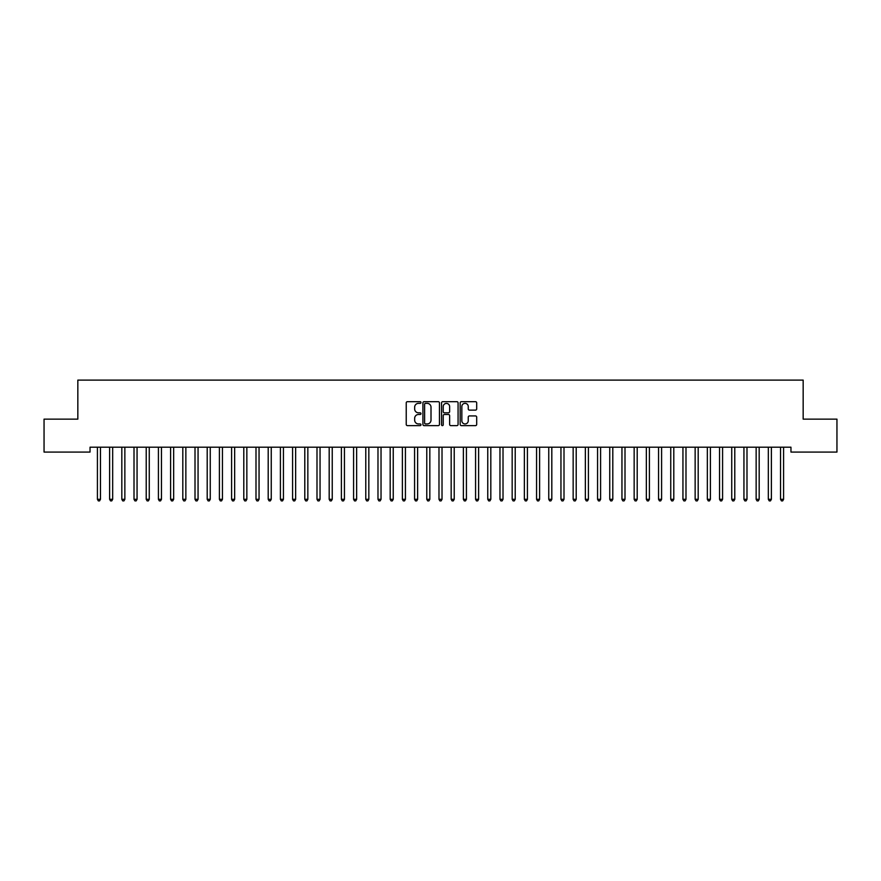 <?xml version="1.0" encoding="UTF-8"?>
<svg xmlns="http://www.w3.org/2000/svg" width="881" height="881" viewBox="0 0 881 881"><rect width="100%" height="100%" fill="white"/><g stroke="black" fill="none" stroke-linecap="round" stroke-linejoin="round"><path stroke-width="1.32" d="M420.986 402.518A0.837 0.837 0 0 0 420.149 401.681L407.418 401.681A1.2 1.2 0 0 0 406.229 402.87L406.229 424.433A1.2 1.2 0 0 0 407.418 425.622L420.149 425.622A0.837 0.837 0 0 0 420.986 424.785A0.837 0.837 0 0 0 420.149 423.948L418.497 423.948A3.832 3.832 0 0 1 414.665 420.116L414.665 418.321A3.832 3.832 0 0 1 418.497 414.488L420.149 414.488A0.837 0.837 0 0 0 420.986 413.652A0.837 0.837 0 0 0 420.149 412.815L418.497 412.815A3.832 3.832 0 0 1 414.665 408.982L414.665 407.187A3.832 3.832 0 0 1 418.497 403.355L420.149 403.355A0.837 0.837 0 0 0 420.986 402.518M475.498 410.117A1.2 1.2 0 0 0 476.687 408.916L476.687 402.87A1.2 1.2 0 0 0 475.498 401.681L461.369 401.681A1.2 1.2 0 0 0 460.168 402.87L460.168 424.433A1.2 1.2 0 0 0 461.369 425.622L475.498 425.622A1.2 1.2 0 0 0 476.687 424.433L476.687 417.12A1.2 1.2 0 0 0 475.498 415.931L469.441 415.931A1.2 1.2 0 0 0 468.252 417.12L468.252 420.744A3.205 3.205 0 0 1 465.047 423.948A3.205 3.205 0 0 1 461.842 420.744L461.842 406.559A3.205 3.205 0 0 1 465.047 403.355A3.205 3.205 0 0 1 468.252 406.559L468.252 408.916A1.2 1.2 0 0 0 469.441 410.117L475.498 410.117M790.962 447.196L90.038 447.196L90.038 452.074L44.05 452.074L44.05 419.136L77.836 419.136L77.836 380.107L803.164 380.107L803.164 419.136L836.95 419.136L836.95 452.074L790.962 452.074L790.962 447.196M439.454 402.87A1.2 1.2 0 0 0 438.253 401.681L424.124 401.681A1.2 1.2 0 0 0 422.924 402.87L422.924 424.433A1.2 1.2 0 0 0 424.124 425.622L438.253 425.622A1.2 1.2 0 0 0 439.454 424.433L439.454 402.87M442.747 401.681L456.876 401.681A1.2 1.2 0 0 1 458.076 402.87L458.076 424.433A1.2 1.2 0 0 1 456.876 425.622L450.83 425.622A1.2 1.2 0 0 1 449.629 424.433L449.629 415.689A1.2 1.2 0 0 0 448.429 414.488L444.42 414.488A1.2 1.2 0 0 0 443.22 415.689L443.22 424.785A0.837 0.837 0 0 1 442.383 425.622A0.837 0.837 0 0 1 441.546 424.785L441.546 402.87A1.2 1.2 0 0 1 442.747 401.681M425.446 403.355A0.837 0.837 0 0 0 424.609 404.192L424.609 423.111A0.837 0.837 0 0 0 425.446 423.948L427.175 423.948A3.832 3.832 0 0 0 431.007 420.116L431.007 407.187A3.832 3.832 0 0 0 427.175 403.355L425.446 403.355M449.629 406.615A3.205 3.205 0 0 0 446.425 403.41A3.205 3.205 0 0 0 443.22 406.615L443.22 411.614A1.2 1.2 0 0 0 444.42 412.815L448.429 412.815A1.2 1.2 0 0 0 449.629 411.614L449.629 406.615M97.262 447.196L97.328 447.372A1.222 1.222 -179.4 0 1 97.417 447.834L97.417 499.307L100.467 499.307L100.467 447.834A1.222 1.222 -179.4 0 1 100.555 447.372L100.632 447.196M100.467 499.307L99.553 500.893L98.331 500.893L97.417 499.307M109.453 447.196L109.53 447.372A1.222 1.222 -179.4 0 1 109.618 447.834L109.618 499.307L112.669 499.307L112.669 447.834A1.222 1.222 -179.4 0 1 112.757 447.372L112.823 447.196M112.669 499.307L111.755 500.893L110.532 500.893L109.618 499.307M121.655 447.196L121.732 447.372A1.222 1.222 -179.4 0 1 121.82 447.834L121.82 499.307L124.86 499.307L124.86 447.834A1.222 1.222 -179.4 0 1 124.948 447.372L125.025 447.196M124.86 499.307L123.946 500.893L122.734 500.893L121.82 499.307M133.857 447.196L133.923 447.372A1.222 1.222 -179.4 0 1 134.011 447.834L134.011 499.307L137.062 499.307L137.062 447.834A1.222 1.222 -179.4 0 1 137.15 447.372L137.227 447.196M137.062 499.307L136.148 500.893L134.925 500.893L134.011 499.307M146.048 447.196L146.125 447.372A1.222 1.222 -179.4 0 1 146.213 447.834L146.213 499.307L149.263 499.307L149.263 447.834A1.222 1.222 -179.4 0 1 149.352 447.372L149.418 447.196M149.263 499.307L148.349 500.893L147.127 500.893L146.213 499.307M158.25 447.196L158.327 447.372A1.222 1.222 -179.4 0 1 158.415 447.834L158.415 499.307L161.465 499.307L161.465 447.834A1.222 1.222 -179.4 0 1 161.553 447.372L161.619 447.196M161.465 499.307L160.54 500.893L159.329 500.893L158.415 499.307M170.451 447.196L170.518 447.372A1.222 1.222 -179.4 0 1 170.606 447.834L170.606 499.307L173.656 499.307L173.656 447.834A1.222 1.222 -179.4 0 1 173.744 447.372L173.821 447.196M173.656 499.307L172.742 500.893L171.52 500.893L170.606 499.307M182.642 447.196L182.719 447.372A1.222 1.222 -179.4 0 1 182.808 447.834L182.808 499.307L185.858 499.307L185.858 447.834A1.222 1.222 -179.4 0 1 185.946 447.372L186.012 447.196M185.858 499.307L184.944 500.893L183.722 500.893L182.808 499.307M194.844 447.196L194.921 447.372A1.222 1.222 -179.4 0 1 195.009 447.834L195.009 499.307L198.06 499.307L198.06 447.834A1.222 1.222 -179.4 0 1 198.148 447.372L198.214 447.196M198.06 499.307L197.146 500.893L195.923 500.893L195.009 499.307M207.046 447.196L207.112 447.372A1.222 1.222 -179.4 0 1 207.2 447.834L207.2 499.307L210.251 499.307L210.251 447.834A1.222 1.222 -179.4 0 1 210.339 447.372L210.416 447.196M210.251 499.307L209.337 500.893L208.114 500.893L207.2 499.307M219.248 447.196L219.314 447.372A1.222 1.222 -179.4 0 1 219.402 447.834L219.402 499.307L222.453 499.307L222.453 447.834A1.222 1.222 -179.4 0 1 222.541 447.372L222.618 447.196M222.453 499.307L221.538 500.893L220.316 500.893L219.402 499.307M231.439 447.196L231.516 447.372A1.222 1.222 -179.4 0 1 231.604 447.834L231.604 499.307L234.654 499.307L234.654 447.834A1.222 1.222 -179.4 0 1 234.742 447.372L234.809 447.196M234.654 499.307L233.74 500.893L232.518 500.893L231.604 499.307M243.641 447.196L243.707 447.372A1.222 1.222 -179.4 0 1 243.795 447.834L243.795 499.307L246.845 499.307L246.845 447.834A1.222 1.222 -179.4 0 1 246.933 447.372L247.01 447.196M246.845 499.307L245.931 500.893L244.72 500.893L243.795 499.307M255.842 447.196L255.908 447.372A1.222 1.222 -179.4 0 1 255.997 447.834L255.997 499.307L259.047 499.307L259.047 447.834A1.222 1.222 -179.4 0 1 259.135 447.372L259.212 447.196M259.047 499.307L258.133 500.893L256.911 500.893L255.997 499.307M268.033 447.196L268.11 447.372A1.222 1.222 -179.4 0 1 268.198 447.834L268.198 499.307L271.249 499.307L271.249 447.834A1.222 1.222 -179.4 0 1 271.337 447.372L271.403 447.196M271.249 499.307L270.335 500.893L269.112 500.893L268.198 499.307M280.235 447.196L280.312 447.372A1.222 1.222 -179.4 0 1 280.4 447.834L280.4 499.307L283.44 499.307L283.44 447.834A1.222 1.222 -179.4 0 1 283.528 447.372L283.605 447.196M283.44 499.307L282.526 500.893L281.314 500.893L280.4 499.307M292.437 447.196L292.503 447.372A1.222 1.222 -179.4 0 1 292.591 447.834L292.591 499.307L295.642 499.307L295.642 447.834A1.222 1.222 -179.4 0 1 295.73 447.372L295.807 447.196M295.642 499.307L294.728 500.893L293.505 500.893L292.591 499.307M304.628 447.196L304.705 447.372A1.222 1.222 -179.4 0 1 304.793 447.834L304.793 499.307L307.843 499.307L307.843 447.834A1.222 1.222 -179.4 0 1 307.932 447.372L307.998 447.196M307.843 499.307L306.929 500.893L305.707 500.893L304.793 499.307M316.83 447.196L316.907 447.372A1.222 1.222 -179.4 0 1 316.995 447.834L316.995 499.307L320.045 499.307L320.045 447.834A1.222 1.222 -179.4 0 1 320.133 447.372L320.199 447.196M320.045 499.307L319.12 500.893L317.909 500.893L316.995 499.307M329.031 447.196L329.098 447.372A1.222 1.222 -179.4 0 1 329.186 447.834L329.186 499.307L332.236 499.307L332.236 447.834A1.222 1.222 -179.4 0 1 332.324 447.372L332.401 447.196M332.236 499.307L331.322 500.893L330.1 500.893L329.186 499.307M341.222 447.196L341.299 447.372A1.222 1.222 -179.4 0 1 341.388 447.834L341.388 499.307L344.438 499.307L344.438 447.834A1.222 1.222 -179.4 0 1 344.526 447.372L344.592 447.196M344.438 499.307L343.524 500.893L342.302 500.893L341.388 499.307M353.424 447.196L353.501 447.372A1.222 1.222 -179.4 0 1 353.589 447.834L353.589 499.307L356.64 499.307L356.64 447.834A1.222 1.222 -179.4 0 1 356.728 447.372L356.794 447.196M356.64 499.307L355.726 500.893L354.503 500.893L353.589 499.307M365.626 447.196L365.692 447.372A1.222 1.222 -179.4 0 1 365.78 447.834L365.78 499.307L368.831 499.307L368.831 447.834A1.222 1.222 -179.4 0 1 368.919 447.372L368.996 447.196M368.831 499.307L367.917 500.893L366.694 500.893L365.78 499.307M377.828 447.196L377.894 447.372A1.222 1.222 -179.4 0 1 377.982 447.834L377.982 499.307L381.033 499.307L381.033 447.834A1.222 1.222 -179.4 0 1 381.121 447.372L381.198 447.196M381.033 499.307L380.118 500.893L378.896 500.893L377.982 499.307M390.019 447.196L390.096 447.372A1.222 1.222 -179.4 0 1 390.184 447.834L390.184 499.307L393.234 499.307L393.234 447.834A1.222 1.222 -179.4 0 1 393.322 447.372L393.389 447.196M393.234 499.307L392.32 500.893L391.098 500.893L390.184 499.307M402.221 447.196L402.287 447.372A1.222 1.222 -179.4 0 1 402.375 447.834L402.375 499.307L405.425 499.307L405.425 447.834A1.222 1.222 -179.4 0 1 405.513 447.372L405.59 447.196M405.425 499.307L404.511 500.893L403.3 500.893L402.375 499.307M414.422 447.196L414.488 447.372A1.222 1.222 -179.4 0 1 414.577 447.834L414.577 499.307L417.627 499.307L417.627 447.834A1.222 1.222 -179.4 0 1 417.715 447.372L417.792 447.196M417.627 499.307L416.713 500.893L415.491 500.893L414.577 499.307M426.613 447.196L426.69 447.372A1.222 1.222 -179.4 0 1 426.778 447.834L426.778 499.307L429.829 499.307L429.829 447.834A1.222 1.222 -179.4 0 1 429.917 447.372L429.983 447.196M429.829 499.307L428.915 500.893L427.692 500.893L426.778 499.307M438.815 447.196L438.892 447.372A1.222 1.222 -179.4 0 1 438.98 447.834L438.98 499.307L442.02 499.307L442.02 447.834A1.222 1.222 -179.4 0 1 442.108 447.372L442.185 447.196M442.02 499.307L441.106 500.893L439.894 500.893L438.98 499.307M451.017 447.196L451.083 447.372A1.222 1.222 -179.4 0 1 451.171 447.834L451.171 499.307L454.222 499.307L454.222 447.834A1.222 1.222 -179.4 0 1 454.31 447.372L454.387 447.196M454.222 499.307L453.308 500.893L452.085 500.893L451.171 499.307M463.208 447.196L463.285 447.372A1.222 1.222 -179.4 0 1 463.373 447.834L463.373 499.307L466.423 499.307L466.423 447.834A1.222 1.222 -179.4 0 1 466.512 447.372L466.578 447.196M466.423 499.307L465.509 500.893L464.287 500.893L463.373 499.307M475.41 447.196L475.487 447.372A1.222 1.222 -179.4 0 1 475.575 447.834L475.575 499.307L478.625 499.307L478.625 447.834A1.222 1.222 -179.4 0 1 478.713 447.372L478.779 447.196M478.625 499.307L477.7 500.893L476.489 500.893L475.575 499.307M487.611 447.196L487.678 447.372A1.222 1.222 -179.4 0 1 487.766 447.834L487.766 499.307L490.816 499.307L490.816 447.834A1.222 1.222 -179.4 0 1 490.904 447.372L490.981 447.196M490.816 499.307L489.902 500.893L488.68 500.893L487.766 499.307M499.802 447.196L499.879 447.372A1.222 1.222 -179.4 0 1 499.968 447.834L499.968 499.307L503.018 499.307L503.018 447.834A1.222 1.222 -179.4 0 1 503.106 447.372L503.172 447.196M503.018 499.307L502.104 500.893L500.882 500.893L499.968 499.307M512.004 447.196L512.081 447.372A1.222 1.222 -179.4 0 1 512.169 447.834L512.169 499.307L515.22 499.307L515.22 447.834A1.222 1.222 -179.4 0 1 515.308 447.372L515.374 447.196M515.22 499.307L514.306 500.893L513.083 500.893L512.169 499.307M524.206 447.196L524.272 447.372A1.222 1.222 -179.4 0 1 524.36 447.834L524.36 499.307L527.411 499.307L527.411 447.834A1.222 1.222 -179.4 0 1 527.499 447.372L527.576 447.196M527.411 499.307L526.497 500.893L525.274 500.893L524.36 499.307M536.408 447.196L536.474 447.372A1.222 1.222 -179.4 0 1 536.562 447.834L536.562 499.307L539.613 499.307L539.613 447.834A1.222 1.222 -179.4 0 1 539.701 447.372L539.778 447.196M539.613 499.307L538.698 500.893L537.476 500.893L536.562 499.307M548.599 447.196L548.676 447.372A1.222 1.222 -179.4 0 1 548.764 447.834L548.764 499.307L551.814 499.307L551.814 447.834A1.222 1.222 -179.4 0 1 551.902 447.372L551.969 447.196M551.814 499.307L550.9 500.893L549.678 500.893L548.764 499.307M560.801 447.196L560.867 447.372A1.222 1.222 -179.4 0 1 560.955 447.834L560.955 499.307L564.005 499.307L564.005 447.834A1.222 1.222 -179.4 0 1 564.093 447.372L564.17 447.196M564.005 499.307L563.091 500.893L561.88 500.893L560.955 499.307M573.002 447.196L573.068 447.372A1.222 1.222 -179.4 0 1 573.157 447.834L573.157 499.307L576.207 499.307L576.207 447.834A1.222 1.222 -179.4 0 1 576.295 447.372L576.372 447.196M576.207 499.307L575.293 500.893L574.071 500.893L573.157 499.307M585.193 447.196L585.27 447.372A1.222 1.222 -179.4 0 1 585.358 447.834L585.358 499.307L588.409 499.307L588.409 447.834A1.222 1.222 -179.4 0 1 588.497 447.372L588.563 447.196M588.409 499.307L587.495 500.893L586.272 500.893L585.358 499.307M597.395 447.196L597.472 447.372A1.222 1.222 -179.4 0 1 597.56 447.834L597.56 499.307L600.6 499.307L600.6 447.834A1.222 1.222 -179.4 0 1 600.688 447.372L600.765 447.196M600.6 499.307L599.686 500.893L598.474 500.893L597.56 499.307M609.597 447.196L609.663 447.372A1.222 1.222 -179.4 0 1 609.751 447.834L609.751 499.307L612.802 499.307L612.802 447.834A1.222 1.222 -179.4 0 1 612.89 447.372L612.967 447.196M612.802 499.307L611.888 500.893L610.665 500.893L609.751 499.307M621.788 447.196L621.865 447.372A1.222 1.222 -179.4 0 1 621.953 447.834L621.953 499.307L625.003 499.307L625.003 447.834A1.222 1.222 -179.4 0 1 625.092 447.372L625.158 447.196M625.003 499.307L624.089 500.893L622.867 500.893L621.953 499.307M633.99 447.196L634.067 447.372A1.222 1.222 -179.4 0 1 634.155 447.834L634.155 499.307L637.205 499.307L637.205 447.834A1.222 1.222 -179.4 0 1 637.293 447.372L637.359 447.196M637.205 499.307L636.28 500.893L635.069 500.893L634.155 499.307M646.191 447.196L646.258 447.372A1.222 1.222 -179.4 0 1 646.346 447.834L646.346 499.307L649.396 499.307L649.396 447.834A1.222 1.222 -179.4 0 1 649.484 447.372L649.561 447.196M649.396 499.307L648.482 500.893L647.26 500.893L646.346 499.307M658.382 447.196L658.459 447.372A1.222 1.222 -179.4 0 1 658.548 447.834L658.548 499.307L661.598 499.307L661.598 447.834A1.222 1.222 -179.4 0 1 661.686 447.372L661.752 447.196M661.598 499.307L660.684 500.893L659.462 500.893L658.548 499.307M670.584 447.196L670.661 447.372A1.222 1.222 -179.4 0 1 670.749 447.834L670.749 499.307L673.8 499.307L673.8 447.834A1.222 1.222 -179.4 0 1 673.888 447.372L673.954 447.196M673.8 499.307L672.886 500.893L671.663 500.893L670.749 499.307M682.786 447.196L682.852 447.372A1.222 1.222 -179.4 0 1 682.94 447.834L682.94 499.307L685.991 499.307L685.991 447.834A1.222 1.222 -179.4 0 1 686.079 447.372L686.156 447.196M685.991 499.307L685.077 500.893L683.854 500.893L682.94 499.307M694.988 447.196L695.054 447.372A1.222 1.222 -179.4 0 1 695.142 447.834L695.142 499.307L698.192 499.307L698.192 447.834A1.222 1.222 -179.4 0 1 698.281 447.372L698.358 447.196M698.192 499.307L697.278 500.893L696.056 500.893L695.142 499.307M707.179 447.196L707.256 447.372A1.222 1.222 -179.4 0 1 707.344 447.834L707.344 499.307L710.394 499.307L710.394 447.834A1.222 1.222 -179.4 0 1 710.482 447.372L710.549 447.196M710.394 499.307L709.48 500.893L708.258 500.893L707.344 499.307M719.381 447.196L719.447 447.372A1.222 1.222 -179.4 0 1 719.535 447.834L719.535 499.307L722.585 499.307L722.585 447.834A1.222 1.222 -179.4 0 1 722.673 447.372L722.75 447.196M722.585 499.307L721.671 500.893L720.46 500.893L719.535 499.307M731.582 447.196L731.648 447.372A1.222 1.222 -179.4 0 1 731.737 447.834L731.737 499.307L734.787 499.307L734.787 447.834A1.222 1.222 -179.4 0 1 734.875 447.372L734.952 447.196M734.787 499.307L733.873 500.893L732.651 500.893L731.737 499.307M743.773 447.196L743.85 447.372A1.222 1.222 -179.4 0 1 743.938 447.834L743.938 499.307L746.989 499.307L746.989 447.834A1.222 1.222 -179.4 0 1 747.077 447.372L747.143 447.196M746.989 499.307L746.075 500.893L744.852 500.893L743.938 499.307M755.975 447.196L756.052 447.372A1.222 1.222 -179.4 0 1 756.14 447.834L756.14 499.307L759.18 499.307L759.18 447.834A1.222 1.222 -179.4 0 1 759.268 447.372L759.345 447.196M759.18 499.307L758.266 500.893L757.054 500.893L756.14 499.307M768.177 447.196L768.243 447.372A1.222 1.222 -179.4 0 1 768.331 447.834L768.331 499.307L771.382 499.307L771.382 447.834A1.222 1.222 -179.4 0 1 771.47 447.372L771.547 447.196M771.382 499.307L770.468 500.893L769.245 500.893L768.331 499.307M780.368 447.196L780.445 447.372A1.222 1.222 -179.4 0 1 780.533 447.834L780.533 499.307L783.583 499.307L783.583 447.834A1.222 1.222 -179.4 0 1 783.672 447.372L783.738 447.196M783.583 499.307L782.669 500.893L781.447 500.893L780.533 499.307"/></g></svg>
